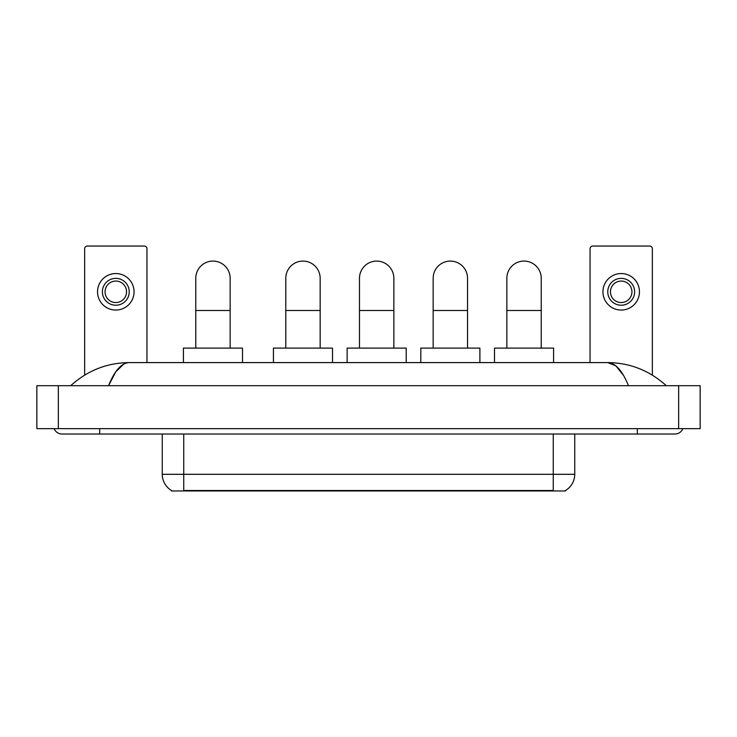 <?xml version="1.0" encoding="UTF-8"?>
<svg xmlns="http://www.w3.org/2000/svg" width="737" height="737" viewBox="0 0 737 737"><rect width="100%" height="100%" fill="white"/><g stroke="black" fill="none" stroke-linecap="round" stroke-linejoin="round"><path stroke-width="1.11" d="M565.611 490.427L565.611 490.953L171.389 490.953L171.389 490.427M171.546 490.52A18.793 18.793 0 0 1 162.26 474.306L183.743 474.306L183.743 490.52L553.257 490.52L553.257 474.306L574.74 474.306L574.74 434.029M162.26 474.306L162.26 434.029M565.454 490.52A18.793 18.793 0 0 0 574.74 474.306M146.949 362.595L146.949 248.728A2.681 2.681 0 0 0 144.268 246.047L87.335 246.047A2.681 2.681 0 0 0 84.654 248.728L84.654 375.105M115.801 278.374A13.423 13.423 0 0 0 102.379 291.806A13.423 13.423 0 0 0 115.801 305.229A13.423 13.423 0 0 0 129.233 291.806A13.423 13.423 0 0 0 115.801 278.374M115.801 281.064A10.742 10.742 0 0 0 105.059 291.806A10.742 10.742 0 0 0 115.801 302.548A10.742 10.742 0 0 0 126.543 291.806A10.742 10.742 0 0 0 115.801 281.064M115.801 310.065A18.259 18.259 0 0 0 134.06 291.806A18.259 18.259 0 0 0 115.801 273.547A18.259 18.259 0 0 0 97.542 291.806A18.259 18.259 0 0 0 115.801 310.065M195.775 348.094L195.775 278.273A17.191 17.191 0 0 1 212.956 261.082A17.191 17.191 0 0 1 230.147 278.273A17.191 17.191 0 0 0 212.956 261.082M230.147 348.094L230.147 278.273M242.501 362.595L242.501 348.094L183.421 348.094L183.421 362.595M285.79 348.094L285.79 278.273A17.191 17.191 0 0 1 302.971 261.082A17.191 17.191 0 0 1 320.162 278.273A17.191 17.191 0 0 0 302.971 261.082M320.162 348.094L320.162 278.273M332.516 362.595L332.516 348.094L273.436 348.094L273.436 362.595M359.481 348.094L359.481 278.273A17.191 17.191 0 0 1 376.662 261.082A17.191 17.191 0 0 1 393.853 278.273A17.191 17.191 0 0 0 376.662 261.082M393.853 348.094L393.853 278.273M406.207 362.595L406.207 348.094L347.127 348.094L347.127 362.595M433.163 348.094L433.163 278.273A17.191 17.191 0 0 1 450.353 261.082A17.191 17.191 0 0 1 467.534 278.273A17.191 17.191 0 0 0 450.353 261.082M467.534 348.094L467.534 278.273M479.888 362.595L479.888 348.094L420.809 348.094L420.809 362.595M506.853 348.094L506.853 278.273A17.191 17.191 0 0 1 524.044 261.082A17.191 17.191 0 0 1 541.225 278.273A17.191 17.191 0 0 0 524.044 261.082M541.225 348.094L541.225 278.273M553.579 362.595L553.579 348.094L494.499 348.094L494.499 362.595M652.346 375.105L652.346 248.728A2.681 2.681 0 0 0 649.666 246.047L592.732 246.047A2.681 2.681 0 0 0 590.051 248.728L590.051 362.595M621.199 278.374A13.423 13.423 0 0 0 607.767 291.806A13.423 13.423 0 0 0 621.199 305.229A13.423 13.423 0 0 0 634.621 291.806A13.423 13.423 0 0 0 621.199 278.374M621.199 281.064A10.742 10.742 0 0 0 610.457 291.806A10.742 10.742 0 0 0 621.199 302.548A10.742 10.742 0 0 0 631.941 291.806A10.742 10.742 0 0 0 621.199 281.064M621.199 310.065A18.259 18.259 0 0 0 639.458 291.806A18.259 18.259 0 0 0 621.199 273.547A18.259 18.259 0 0 0 602.94 291.806A18.259 18.259 0 0 0 621.199 310.065M99.688 428.658L99.688 434.029L674.908 434.029A8.595 8.595 0 0 0 682.877 428.658A8.595 8.595 0 0 1 674.908 434.029A8.595 8.595 0 0 0 682.877 428.658A8.595 8.595 0 0 1 674.908 434.029M54.123 428.658A8.595 8.595 0 0 0 62.092 434.029A8.595 8.595 0 0 1 54.123 428.658A8.595 8.595 0 0 0 62.092 434.029L99.688 434.029M628.458 385.691C622.295 370.518 615.377 362.825 607.693 362.595L129.307 362.595C121.623 362.825 114.705 370.518 108.542 385.691L115.773 371.798L123.724 364.106M58.334 385.691L700.15 385.691L700.15 428.658L36.85 428.658L36.85 385.691L58.334 385.691L58.334 428.658M700.15 385.691L700.15 428.658M664.488 384.032L666.312 385.691C649.408 370.462 629.868 362.761 607.693 362.595L615.874 365.865L623.539 375.428M72.512 384.032L70.688 385.691C87.51 370.499 107.049 362.797 129.307 362.595M551.11 490.953L551.11 490.427M185.89 490.953L185.89 490.427M183.743 434.029L183.743 474.306L553.257 474.306L553.257 434.029M195.775 310.498L230.147 310.498M285.79 310.498L320.162 310.498M359.481 310.498L393.853 310.498M433.163 310.498L467.534 310.498M506.853 310.498L541.225 310.498M637.312 428.658L637.312 434.029M678.666 385.691L678.666 428.658"/></g></svg>
